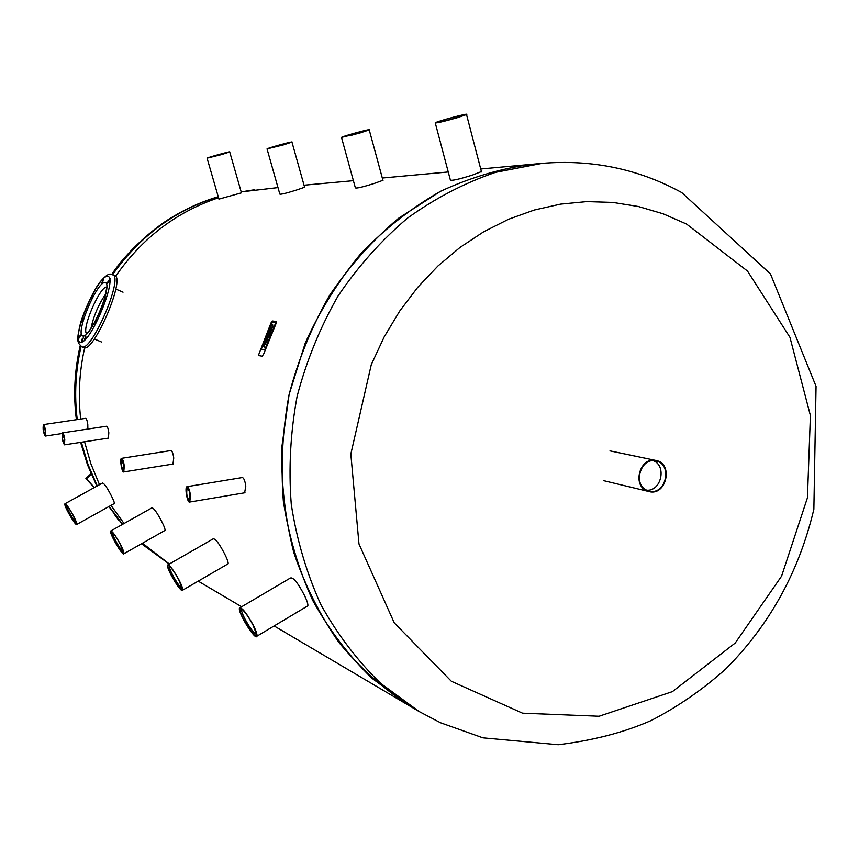 <?xml version="1.0" encoding="UTF-8"?>
<svg xmlns="http://www.w3.org/2000/svg" width="859" height="859" viewBox="0 0 859 859"><rect width="100%" height="100%" fill="white"/><g stroke="black" fill="none" stroke-linecap="round" stroke-linejoin="round"><path stroke-width="1.29" d="M653.42 460.746C666.928 465.889 661.215 491.337 646.795 490.221M647.128 490.371C632.417 484.766 640.696 456.977 655.868 460.993C673.059 463.86 665.897 495.793 649.125 491.047L647.128 490.371M646.934 490.876L648.985 491.563C666.359 496.491 673.778 463.43 655.975 460.456C640.266 456.312 631.709 485.077 646.934 490.876M254.479 189.742L241.175 191.89L277.983 187.584M218.54 197.753C176.471 211.862 142.165 238.04 115.632 276.276C142.165 238.04 176.471 211.862 218.54 197.753M84.697 347.712C79.35 371.378 78.019 395.161 80.692 419.074C78.019 395.161 79.35 371.378 84.697 347.712M84.558 441.762L90.861 463.72L99.504 484.68L90.861 463.72L84.558 441.762M111.004 505.382L124.05 523.518L111.004 505.382M142.454 543.21L169.352 563.998L142.454 543.21M45.516 430.853C44.904 426.923 44.206 424.84 43.422 424.604C42.692 428.909 43.304 432.721 45.269 436.05L45.516 430.853M43.498 424.582L85.664 418.333C86.501 418.558 87.21 420.62 87.79 424.529L87.865 429.038M45.269 430.746L43.616 425.806C43.036 429.21 43.519 432.217 45.065 434.847L45.269 430.746M64.779 439.421C64.135 435.266 63.383 433.086 62.514 432.85C61.698 437.403 62.353 441.397 64.468 444.833L64.779 439.421M62.61 432.839L106.527 426.225C107.461 426.44 108.223 428.609 108.835 432.732L108.363 438.122M64.5 439.293L62.718 434.117C62.073 437.703 62.589 440.86 64.264 443.566L64.5 439.293M124.276 465.879C123.524 461.047 122.579 458.534 121.452 458.341C119.508 458.835 121.967 473.084 123.782 471.924L124.276 465.879M121.624 458.309L170.844 450.567C172.068 450.739 173.035 453.219 173.743 458.019L172.981 464.053M123.921 465.718L121.688 459.769C120.829 464 121.441 467.575 123.535 470.496L123.921 465.718M190.483 495.321C189.592 489.673 188.4 486.795 186.918 486.688C184.47 487.536 187.466 503.653 189.775 502.032L190.483 495.321M187.241 486.634L242.131 477.572C243.731 477.647 244.955 480.492 245.792 486.087L244.632 492.808M190.032 495.117C189.324 490.661 188.389 488.384 187.219 488.309C186.092 493.313 186.843 497.35 189.463 500.41L190.032 495.117M221.805 154.513L207.083 158.163C207.653 157.444 231.361 150.916 229.707 151.925L221.805 154.513M241.443 192.835L218.938 199.116L207.094 158.239M221.579 154.545L207.803 157.992L221.579 154.545M283.663 144.827L267.042 148.897C268.008 147.941 294.122 140.801 291.953 142.079L283.663 144.827M304.601 187.241L296.376 190.075C286.272 193.232 280.753 194.574 279.83 194.091L267.063 148.994M283.384 144.87L267.815 148.704C268.051 147.973 293.907 140.897 291.061 142.347L283.384 144.87M360.555 132.791L341.485 137.354C343.106 136.055 372.205 128.216 369.23 129.881L360.555 132.791M382.931 180.304L374.352 183.407C362.616 187.101 356.281 188.572 355.358 187.831L341.528 137.526M350.279 135.582L360.726 132.694M360.211 132.855L342.333 137.161C342.999 136.141 372.054 128.302 368.189 130.192L360.211 132.855M457.536 117.619C443.308 121.667 435.867 123.385 435.234 122.794C437.961 120.969 470.807 112.314 466.523 114.548L457.536 117.619M481.405 171.585L472.579 175.021C458.556 179.434 451.136 181.056 450.331 179.885L435.309 123.073M442.568 121.581L459.511 116.953M457.095 117.683C444.382 121.312 437.392 122.955 436.125 122.612C437.607 121.119 470.775 112.379 465.277 114.934L457.095 117.683M73.412 515.722C69.074 507.873 66.24 503.911 64.887 503.814C63.426 505.156 75.871 526.803 76.773 524.452C77.042 523.485 75.914 520.575 73.412 515.722M65.059 503.718L102.468 483.048C103.95 483.059 106.752 487.01 110.886 494.902C113.399 499.702 114.526 502.59 114.29 503.546L114.086 503.653M73.24 515.615C69.665 509.097 67.088 505.36 65.499 504.405C62.728 503.793 76.666 528.017 76.44 523.421L73.24 515.615M66.39 505.06C66.014 507.154 74.314 521.864 76.311 522.637M120.421 544.338C115.503 535.425 112.239 530.991 110.639 531.045C108.975 532.934 122.88 556.729 123.9 553.744C124.201 552.595 123.041 549.459 120.421 544.338M110.908 530.894L151.807 507.916C153.589 507.744 156.821 512.147 161.513 521.112C164.123 526.18 165.282 529.294 165.003 530.422L164.703 530.594M120.206 544.209C116.233 536.907 113.281 532.73 111.369 531.657C107.998 531.077 123.954 558.404 123.524 552.466L120.206 544.209M112.325 532.279C111.445 534.298 121.248 551.542 123.428 551.832M179.059 580.029C173.346 569.689 169.513 564.685 167.58 565.007C165.712 567.735 181.507 594.149 182.634 590.187C182.967 588.802 181.775 585.419 179.059 580.029M168.02 564.76L213.107 538.883C215.308 538.389 219.131 543.35 224.553 553.744C227.248 559.091 228.44 562.441 228.118 563.805L227.624 564.095M178.79 579.868C174.28 571.568 170.844 566.811 168.482 565.609C164.284 565.158 183.031 596.511 182.194 588.522L178.79 579.868M169.513 566.221L169.513 566.221C168.01 568.239 179.724 588.598 182.14 588.168M253.308 625.234C246.479 612.896 241.873 607.163 239.478 608.032C237.46 612.113 255.832 641.694 256.981 636.165C257.313 634.457 256.089 630.817 253.308 625.234M240.252 607.571L290.342 578.053C293.134 576.958 297.762 582.606 304.226 594.986C306.974 600.538 308.177 604.145 307.844 605.831L306.985 606.347M252.975 625.03C247.757 615.388 243.645 609.879 240.638 608.516C235.291 608.43 258.087 645.12 256.401 633.845L252.975 625.03M241.851 609.095L241.69 609.364C240.048 612.467 253.834 635.542 256.433 634.039M542.212 163.35C592.27 159.302 638.774 169.04 681.724 192.556L770.48 273.957L816.05 386.335L813.86 509.258C799.042 571.654 769.675 624.88 725.769 668.936C703.07 689.294 678.266 706.463 651.358 720.433C624.579 732.287 593.558 740.383 558.264 744.732L482.919 737.838L440.484 722.752L419.138 711.531L380.73 683.41C357.387 660.7 337.437 634.447 320.879 604.639C306.609 573.189 296.742 539.753 291.265 504.33C288.484 468.305 290.449 432.27 297.139 396.235C306.491 360.801 320.128 327.386 338.038 296.011C358.128 266.322 381.342 240.316 407.692 217.982C435.395 198.118 464.644 182.913 495.46 172.358L542.212 163.35L531.689 164.316C500.55 168.536 470.141 177.545 440.442 191.353L398.479 218.326C372.409 240.391 349.43 266.086 329.555 295.421C311.838 326.42 298.363 359.427 289.118 394.431L281.731 447.84C281.151 483.8 285.188 518.761 293.842 552.702C304.999 585.505 320.096 615.506 339.112 642.715C360.05 667.894 383.694 689.036 410.044 706.162L371.979 678.309C348.861 655.836 329.094 629.862 312.697 600.398C298.567 569.302 288.774 536.252 283.352 501.237C280.592 465.642 282.514 430.037 289.118 394.431L305.267 342.999C320.117 310.239 338.704 280.367 361.038 253.384C385.154 228.494 411.622 207.824 440.442 191.353C470.141 177.545 500.55 168.536 531.689 164.316L480.729 168.987M371.292 364.624L384.145 336.964L399.703 311.065L417.742 287.293L437.972 265.968L460.091 247.371L483.757 231.737L508.614 219.238L534.319 210.015L560.508 204.131L586.815 201.607L612.896 202.423L638.42 206.525L663.062 213.773L686.545 224.049L747.48 271.036L789.947 337.319L810.402 415.531L807.439 497.78L781.593 576.131L735.218 643.026L672.425 691.613L599.077 716.245L522.551 713.174L451.362 681.273L394.26 622.861L358.987 543.983L350.826 454.067L371.292 364.624M119.004 520.296L117.114 517.913M114.558 514.573L118.789 520.447M94.372 487.525L86.415 478.774L91.247 474.189M91.011 473.631L85.889 478.506L94.179 487.633M102.951 281.226L101.834 282.815L103.263 279.572L102.951 281.226M108.782 281.655L107.633 283.266L109.082 279.98L108.782 281.655M106.151 298.513L105.002 300.135L106.452 296.817L106.151 298.513M96.466 321.975L95.328 323.575L96.766 320.246L96.466 321.975M85.589 337.78L84.483 339.359L85.9 336.052L85.589 337.78M80.037 336.674L78.942 338.231L80.338 334.956L80.037 336.674M82.851 319.773L81.766 321.33L83.162 318.098L82.851 319.773M92.267 297.01L91.172 298.578L92.579 295.356L92.267 297.01M90.936 328.449C93.685 315.736 98.699 304.118 105.99 293.585M114.483 275.428L114.923 275.61C125.511 279.261 92.815 354.488 83.688 347.508L81.906 346.768M272.346 322.189L275.46 322.576L275.342 323.65L265.098 348.861L264.325 349.86L261.265 349.355L272.346 322.189L261.383 348.271L261.265 349.355L264.325 349.86L265.098 348.861L275.342 323.65L275.46 322.576L272.346 322.189M276.222 321.438L272.453 320.998L271.057 322.791L258.355 355.508L262.113 356.174L263.509 354.402L276.104 323.392L276.222 321.438M268.942 334.205L267.396 334.001L267.89 332.777L269.436 332.991L270.123 332.261L269.629 335.418L269.543 334.291L268.556 335.15L268.942 334.205M268.899 334.323L267.396 334.001M270.231 333.142L270.123 332.261M268.556 335.15L270.027 335.59L270.263 333.453M266.709 335.686L269.372 336.052L268.878 337.276L266.215 336.9L266.709 335.686M266.215 336.9L269.275 337.447L269.372 336.052M272.12 326.184L270.757 325.711L271.251 324.498L272.647 324.681L272.12 326.184M272.12 326.001L270.757 325.711M271.702 327.343L272.496 327.569L272.861 326.667L272.657 324.691M270.338 330.543L270.725 328.922L270.338 330.543M270.553 330.243L270.864 329.469M270.993 330.103L269.103 331.864L270.231 328.868L268.416 331.477L270.488 327.687L271.423 327.837L271.154 329.706M269.103 331.864L269.79 331.853M270.198 332.025L271.39 330.275M271.551 329.888L271.723 327.934M266.193 340.755L266.58 339.133L266.193 340.755M266.408 340.454L266.719 339.681M266.848 340.314L264.959 342.065L266.172 339.069L264.647 341.721L265.023 339.831L266.58 337.845L267.278 338.049L267.009 339.928M264.959 342.065L265.646 342.065M266.043 342.236L267.246 340.497M265.023 341.893L264.282 341.667M267.407 340.1L267.203 337.974M264.465 345.79L264.561 344.191L264.11 347.036L263.477 346.113L262.21 346.746L263.734 344.921L263.928 342.526L264.561 343.428L265.839 342.795L264.561 344.191M264.142 347.154L264.615 345.812M262.21 346.746L262.972 346.649M264.959 344.362L265.742 344.201L265.839 342.795M218.261 196.765C175.172 210.047 139.963 236 112.636 274.601M110.188 278.252L106.527 284.018M83.774 335.966L82.561 340.422M81.122 346.252C75.549 370.583 74.25 395.022 77.246 419.589M81.337 442.256L88.069 464.644L97.26 485.926M109.147 506.413L122.59 524.334M141.542 543.726L169.244 564.052L141.488 543.758M86.555 333.614C81.433 328.782 100.32 285.413 106.806 287.11M104.97 282.525C113.796 282.751 90.979 338.017 82.861 336.019C74.744 334.548 96.605 281.709 104.97 282.525M107.547 276.308C118.521 276.405 90.249 344.91 80.284 342.269C70.363 340.282 97.185 275.46 107.547 276.308M112.561 274.579L112.948 274.751C123.492 278.38 90.786 353.64 81.691 346.671C78.362 342.934 75.656 343.278 80.188 324.519C82.443 314.512 94.222 288.678 100.374 281.612C105.313 275.911 108.814 273.441 110.865 274.204L114.923 275.61M80.231 336.148L80.402 335.031M81.508 342.183L81.39 339.23M603.319 480.578L648.985 491.563M609.997 450.868L655.975 460.456M218.24 196.7C201.811 201.597 186.199 208.587 171.403 217.66C154.341 227.689 126.724 251.451 111.82 274.343M80.198 345.672C74.497 370.53 73.23 395.215 76.397 419.707M80.606 442.364L87.489 464.783L96.863 486.151M108.878 506.563L122.429 524.419M62.138 433.516L45.269 436.05M108.481 438.101L64.468 444.833M173.185 464.021L123.782 471.924M244.987 492.744L189.775 502.032M229.707 151.925L241.476 192.91M291.953 142.079L304.644 187.369M369.23 129.881L382.985 180.508M466.523 114.548L481.491 171.94M114.29 503.546L76.773 524.452M165.003 530.422L123.9 553.744M228.118 563.805L182.634 590.187M307.844 605.831L256.981 636.165M198.214 581.146L241.615 606.765M274.118 625.943L419.138 711.531M304.032 185.2L353.382 180.669M382.309 178.017L448.237 171.972M106.87 287.078L104.53 298.846C97.432 322.2 85.932 335.3 86.33 333.883L86.738 333.936M94.34 338.983L101.405 341.957M115.772 289.032L123.041 292.189"/></g></svg>
